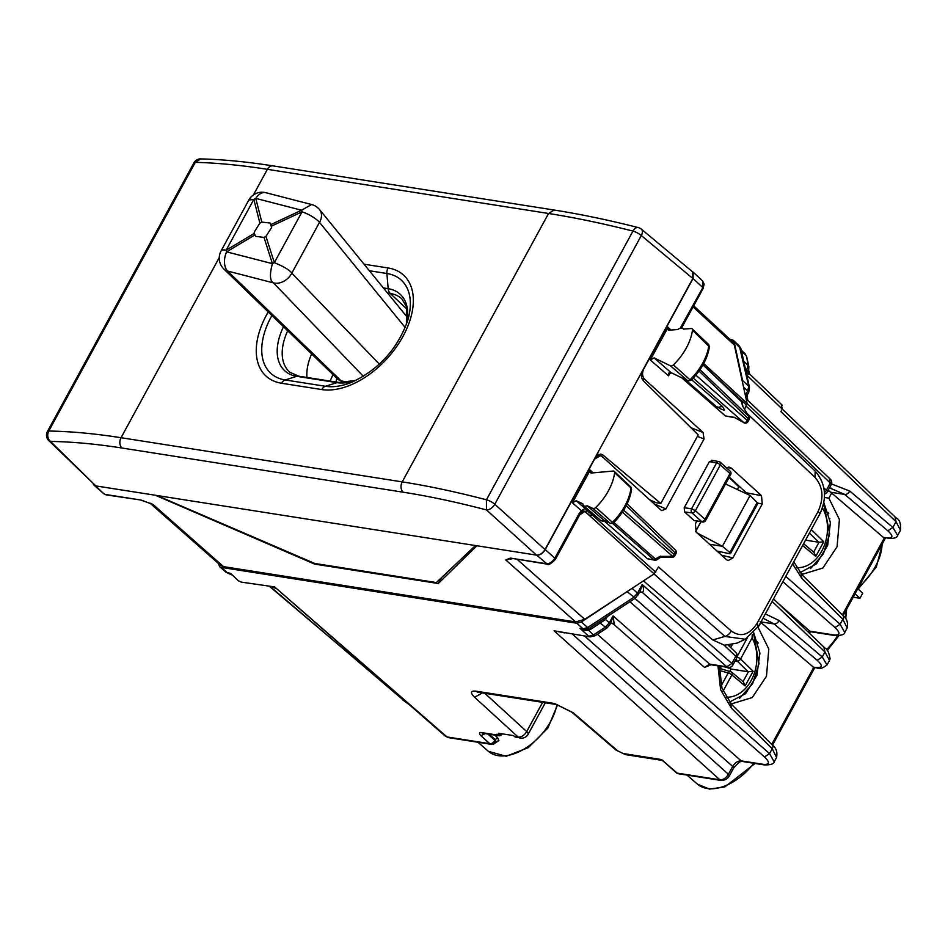 <?xml version="1.0" encoding="UTF-8"?>
<svg xmlns="http://www.w3.org/2000/svg" width="948" height="948" viewBox="0 0 948 948"><rect width="100%" height="100%" fill="white"/><g stroke="black" fill="none" stroke-linecap="round" stroke-linejoin="round"><path stroke-width="1.42" d="M855.025 593.827L859.955 598.271L853.176 597.204M857.798 588.744L862.716 593.187L859.955 598.271M757.808 627.6L761.031 622.563L760.059 621.734M730.41 703.215L732.33 703.617L752.238 697.562L766.47 676.268L768.804 649.001L758.246 627.671M753.767 632.932L759.881 653.03L756.871 675.497L745.602 693.652L729.439 702.101M824.405 497.451L828.872 498.162L831.657 493.055L828.149 490.282M801.036 573.706L802.956 574.097L822.864 568.042L837.084 546.747L839.418 519.492L828.872 498.162M800.053 572.58L816.406 563.918L827.675 545.373L830.401 522.573L823.788 502.499M827.782 490.969L829.476 491.242M500.852 733.622L500.189 734.83L498.387 733.242L513.461 735.601L514.409 736.43A7.56 5.593 -81.1 0 0 515.333 737.082L518.852 737.627A7.56 5.593 -81.1 0 0 520.168 738.077A7.56 5.593 -81.1 0 0 520.262 738.089M830.01 488.078L844.715 494.429L887.838 530.809C893.609 536.153 893.206 538.511 886.605 537.895L883.37 537.398L831.657 493.055M897.626 535.466L892.886 527.432L887.838 530.809M801.119 574.37L802.008 578.612L842.819 619.245L847.216 627.932L844.798 632.363M762.998 618.191L774.089 623.938A4.539 2.856 -49.8 0 0 779.138 620.561L822.26 656.952L827 664.975M771.731 744.417L813.716 667.428L761.031 622.563M719.414 666.065L721.949 688.023L731.536 704.388L772.336 745.021C776.151 747.806 777.561 751.942 776.59 757.44L772.205 748.754L769.551 753.613L764.455 756.942C770.155 762.453 769.693 764.906 763.081 764.301A4.539 3.354 98.9 0 0 764.408 764.929L764.408 764.929A4.539 3.354 98.9 0 0 764.467 764.941M774.184 761.837L769.551 753.613L613.083 615.904L610.773 623.476L614.138 623.429L613.083 615.904L609.291 622.848L609.801 624.768M721.238 780.465L719.888 779.813C723.182 779.943 726.014 778.095 728.396 774.279L729.32 775.938C727.59 778.829 724.888 780.346 721.238 780.465M584.549 636.037L732.685 766.422C735.115 762.63 737.947 760.782 741.17 760.865L742.497 761.493C741.063 760.628 738.101 762.832 733.61 768.07A4.539 1.327 -151.4 0 0 732.685 766.422L728.396 774.279L572.462 634.129M448.345 737.603L445.453 736.264L448.345 737.603L491.123 744.322A4.539 4.539 0 0 0 495.65 742.284L495.271 739.665L494.892 740.364A4.539 2.82 131.9 0 1 489.772 743.67L447.006 736.952L274.6 586.907L241.266 582.119L238.363 580.769L230.743 573.481L226.134 572.308M844.739 632.458L840.106 624.222L835.01 627.564C840.698 633.063 840.236 635.515 833.636 634.911A4.539 3.354 98.9 0 0 834.951 635.539A4.539 3.354 98.9 0 0 834.963 635.539A4.539 3.354 98.9 0 0 835.022 635.551M772.134 601.435L824.973 651.963L829.476 660.448L830.081 658.824C828.967 652.378 827.296 648.835 825.044 648.171L773.521 598.899M808.845 632.683L811.144 631.806L807.732 631.605M900.517 530.169L896.014 521.696L892.886 527.432L849.752 491.052A4.539 2.856 130.2 0 1 844.715 494.429L830.685 492.225M746.775 375.147L782.29 409.098L781.353 404.82M900.505 530.169C901.038 523.604 899.557 519.504 896.085 517.892L782.29 409.098L780.903 411.633L896.014 521.696L895.078 517.407M610.891 623.274L607.147 627.837A4.539 1.434 -123.2 0 1 605.381 627.114L593.377 634.982L588.779 636.25L579.963 628.334L584.442 629.472A4.539 3.354 -81.1 0 1 584.383 629.46A4.539 3.354 -81.1 0 1 583.032 628.808L576.834 623.239L221.228 567.39L219.663 566.691L218.348 563.408M576.834 623.239L581.397 621.947L629.496 590.035M742.568 382.66L742.58 380.515L748.719 386.274L739.345 345.973L741.04 348.959L734.119 341.873L742.58 380.515M729.759 339.171L733.219 340.225L734.119 341.873M445.453 736.276L274.6 586.907L241.266 582.108M231.49 574.784L229.084 573.659L230.743 573.481L238.363 580.769M590.13 636.914L554.094 630.811L590.13 636.902L595.143 635.705A4.539 1.434 -123.2 0 1 593.377 634.982L587.499 629.176L584.442 629.472L584.513 630.23L588.27 630.384L591.208 628.951L589.419 628.24L587.499 629.176M611.294 623.203L614.138 623.429M564.7 632.909L554.094 630.811L719.888 779.813L677.121 773.106A4.539 2.702 131 0 1 676.197 772.691L661.55 759.549L677.121 773.106A4.539 3.354 98.9 0 0 678.472 773.758A4.539 4.539 0 0 1 676.185 772.679M610.903 623.239L613.226 623.843A4.539 3.354 98.9 0 0 611.97 623.227M741.526 351.21L745.886 355.287L744.974 353.628L746.657 356.626L748.091 365.383A4.539 3.318 167.6 0 1 748.873 366.722L748.671 370.277L746.254 372.777M749.631 374.01L748.671 370.277M749.477 373.998L746.479 373.82M745.294 368.393L747.119 370.099A4.539 1.327 -151.4 0 1 747.984 371.178L748.233 374.081M584.513 630.23L579.963 628.334L583.032 628.808L587.618 627.54L581.397 621.947M520.168 738.077L520.345 738.101A7.56 5.593 -81.1 0 1 518.094 737.011L514.409 736.43M662.545 760.806L661.337 760.249L661.55 759.549L623.168 753.518L625.419 754.608L616.058 750.105L623.168 753.518M502.239 733.847A4.539 3.354 -81.1 0 1 498.944 735.743A4.539 3.354 -81.1 0 1 497.593 735.091L481.477 732.567C479.06 732.484 478.87 733.539 480.92 735.719L489.772 743.67A4.539 3.354 98.9 0 0 491.123 744.322M497.593 735.091L496.669 734.273L500.189 734.83M494.88 743.196L498.885 740.613L497.546 737.591L494.738 735.079M498.885 740.613L495.863 741.774A4.539 1.327 28.6 0 0 494.892 740.364L487.805 733.989M823.848 487.924L826.395 490.163A4.539 2.832 131.4 0 1 824.405 492.498M829.346 478.752L830.282 483.03A4.539 1.327 28.6 0 1 831.206 484.689A4.539 4.539 0 0 0 830.33 479.214L747.806 400.317L746.396 400.127M728.36 645.375L735.849 652.544A4.539 2.785 133.7 0 1 735.778 656.336L731.892 663.47L726.796 666.811L709.649 664.11L704.565 667.451L629.899 601.731M627.363 591.836L635.35 598.152L640.019 591.908L642.211 584.537C643.917 588.329 643.976 590.983 642.4 592.488L726.796 666.811A4.539 3.354 -81.1 0 0 728.123 667.439L710.976 664.749A4.539 3.354 -81.1 0 1 709.649 664.11L634.982 598.401M710.976 664.749L704.565 667.451M591.208 628.951L605.535 619.471L609.291 622.848L605.381 627.114L598.792 622.101L589.419 628.24L584.347 629.46M642.4 592.488L639.924 592.097M606.779 616.875A4.539 1.327 -151.4 0 0 607.028 617.112L605.535 619.471L604.836 618.143M745.768 397.248L748.671 392.638L747.747 390.991L748.719 386.274L749.501 387.614L748.671 392.638M231.431 574.737L229.084 573.659A4.539 3.354 -81.1 0 1 229.025 573.647A4.539 3.354 -81.1 0 1 227.674 572.995L221.228 567.39M813.716 667.428L817.259 668.008L812.744 666.906M883.37 537.398L886.605 537.895M729.119 477.436L738.788 486.822L737.331 489.5M695.619 531.508L700.916 521.803M709.531 544.259L722.4 546.273L750.093 495.484L757.156 502.511L756.634 503.826M757.736 503.684L730.505 553.62M729.439 553.703L729.865 552.566L729.439 553.703L716.972 551.013M697.112 532.954L722.4 546.273L729.865 552.566L757.156 502.511M750.093 495.484L725.552 483.978M738.788 486.822L729.202 477.271M829.417 519.22L829.856 518.426M759.94 653.966L759.395 654.985M805.551 540.147L819.013 542.303L823.753 541.735L815.754 556.405L814.012 552.388L803.596 543.737M821.027 511.493L822.9 506.256M725.694 667.06L731.062 669.039L729.759 671.421M732.212 644.818L730.695 647.614M719.283 669.098L720.895 668.778M721.238 668.885L719.342 667.309M731.062 669.039L748.387 671.824L753.127 671.255L745.128 685.925L743.386 681.896L731.82 672.298A3.022 1.86 129.7 0 0 731.382 672.061A3.022 2.263 106.6 0 0 730.754 671.717A3.022 2.263 106.6 0 0 728.159 673.021A3.022 0.889 28.6 0 1 731.903 674.94A3.022 1.86 129.7 0 0 731.82 672.298A3.022 3.022 0 0 0 730.683 671.705M736.501 658.362A3.022 2.109 93.6 0 0 737.319 661.171A3.022 1.801 -45.6 0 0 740.601 658.99L752.084 637.921L752.285 634.425M314.949 563.503L314.629 564.096L438.237 583.518L441.341 577.818M692.289 271.602L693.142 272.147L693.071 278.511L643.751 368.962C641.903 373.062 642.223 376.522 644.711 379.342L703.072 432.478L704.044 439.007L665.923 508.922L661.834 510.605L660.839 509.941L602.454 456.829L600.274 455.727L594.562 459.152L545.242 549.603C542.849 553.419 540.016 555.267 536.758 555.161L476.963 545.775L438.237 583.518M140.553 499.975L105.358 494.453A3.022 2.24 98.9 0 0 106.259 494.88L140.553 499.975L150.602 503.601M746.929 638.383L745.294 639.236L724.971 636.44A7.56 4.657 -48.6 0 0 731.275 631.024L658.54 566.987L654.132 573.896L584.762 619.34L575.637 621.935L223.55 566.643L220.398 565.209M575.637 621.935L505.746 559.936L510.297 558.088L547.245 564.155L536.758 555.161M106.259 494.88L103.782 493.742L95.57 485.874L155.377 495.259L314.629 564.096M95.57 485.874L93.342 484.321M732.52 341.718L734.333 345.036L693.083 306.903M744.618 409.121L747.107 403.386L734.333 345.036M735.032 417.736L743.967 422.701L693.284 378.098M681.825 377.897L725.398 415.935L734.949 417.713M723.371 409.986L724.568 409.998L722.447 406.455L691.661 379.793M510.297 558.088L546.356 563.716C549.615 563.823 552.447 561.974 554.841 558.159A3.022 0.889 -151.4 0 1 555.469 559.273L579.714 514.811A3.022 0.889 -151.4 0 0 579.086 513.686L554.841 558.159L545.242 549.603M647.508 558.775L654.772 560.197A3.022 2.24 -81.1 0 1 653.883 559.782L647.508 558.775L604.516 521.246M726.5 467.838L729 467.056L731.109 467.992L761.493 495.662L762.263 503.957L732.863 557.886L728.135 560.576L726.547 559.735L696.164 532.089L695.382 523.794L696.756 521.258M729.308 477.093L748.185 494.595M720.314 551.736L719.473 553.288M702.587 522.028A3.022 3.022 0 0 0 705.656 520.476A3.022 0.889 -151.4 0 0 705.004 519.35A3.022 1.837 132.1 0 1 701.639 521.578A3.022 2.228 -82.4 0 0 702.587 522.028L694.102 520.571L684.598 511.92L684.207 507.761L709.365 461.64L712.517 460.716M511.15 558.182A3.022 2.24 98.9 0 0 512.05 558.621M512.441 558.68L505.746 559.936L510.249 558.645M149.938 503.115L153.102 504.537L223.55 566.643M141.501 500.165L150.957 503.755M643.467 580.887L712.766 639.936L724.402 645.233L737.058 643.111M699.98 369.732L748.908 416.504L742.474 405.827L741.585 401.798A3.022 2.204 -12.3 0 1 742.094 402.687A3.022 3.022 0 0 0 741.229 401.146A3.022 1.86 133.7 0 1 741.585 401.798L702.989 364.897M654.132 573.896L584.916 511.446L582.025 512.05L579.714 514.811M660.78 556.369L672.642 556.369A3.022 0.711 91.1 0 1 672.108 557.329A3.022 3.022 0 0 0 674.81 555.753A3.022 0.889 -151.4 0 0 674.206 554.651L623.654 510.166M729.747 474.853L729.972 473.55A3.022 1.837 -47.9 0 0 729.996 470.99L720.385 462.316A3.022 3.022 0 0 0 718.904 461.593A3.022 2.252 100.3 0 0 716.57 462.956L691.602 508.756A3.022 2.228 97.6 0 0 692.04 512.915L684.598 511.92M694.102 520.571L701.639 521.578L692.04 512.915A3.022 1.837 -47.9 0 0 695.394 510.676L691.602 508.756L684.207 507.761M720.385 462.316A3.022 1.837 -47.9 0 1 720.373 464.887L695.394 510.676L705.004 519.35L729.972 473.55L720.373 464.887A3.022 0.889 -151.4 0 0 716.57 462.956L709.365 461.64M749.05 416.48A3.022 3.022 0 0 1 749.121 419.478L699.032 371.083M749.121 419.49L747.972 421.587A3.022 0.889 -151.4 0 0 747.356 420.474L695.879 375.159M622.386 512.133L672.642 556.369A3.022 1.884 -48.6 0 0 674.206 554.651L675.343 552.554A3.022 1.86 -46.3 0 0 675.391 550.03A3.022 3.022 0 0 1 675.96 553.656L626.237 505.616M579.678 514.883L585.058 511.351L587.369 510.818L585.117 508.507L581.397 510.64L585.058 511.351L589.822 515.558L592.299 515.084L597.098 517.335M585.117 508.507L576.147 500.722L572.402 502.831L590.225 470.149L591.291 473.016L590.189 472.685M576.147 500.722L582.819 503.779A5.487 3.318 -47.9 0 0 583.601 505.663A5.487 3.318 -47.9 0 0 584.726 506.161A5.487 3.318 -47.9 0 0 587.096 505.746L592.95 508.424A3.022 1.837 -47.9 0 0 595.854 507.417A45.374 27.48 -47.9 0 0 614.636 472.708A3.022 1.837 -47.9 0 0 614.257 471.369A3.022 1.837 -47.9 0 0 613.166 471.049L591.291 473.016M670.52 365.869A3.022 1.837 -47.9 0 0 673.424 364.897A45.374 27.48 -47.9 0 0 692.478 330.224L709.412 346.802L708.559 344.373A2.524 1.529 132.1 0 1 708.867 345.51A44.876 27.184 132.1 0 1 690.025 379.804L690.891 379.674L690.025 379.804A2.524 1.529 132.1 0 1 687.584 380.622L670.52 365.869L654.061 357.882L650.292 359.991L668.115 327.297L669.146 330.165L668.079 329.833M669.146 330.165L677.832 329.525A5.487 3.318 -47.9 0 1 681.849 328.055A5.487 3.318 -47.9 0 1 683.034 328.612L683.544 329.098M692.478 330.224A3.022 1.837 -47.9 0 0 692.111 328.861A3.022 1.837 -47.9 0 0 691.045 328.529L683.413 329.098A5.487 3.318 -47.9 0 0 683.034 328.612M587.096 505.746L604.16 520.488L610.014 523.178A2.524 1.529 -47.9 0 0 612.444 522.336L595.854 507.417M610.476 523.474L613.475 522.941C623.737 512.418 629.768 501.208 631.569 489.298L631.024 488.007A2.524 1.529 -47.9 0 0 630.704 486.881L614.257 471.369M587.369 510.818L592.299 515.084L596.944 517.253M613.297 522.23L612.444 522.336A44.876 27.184 -47.9 0 0 631.024 488.007L614.636 472.708M592.642 515.297L589.822 515.558M671.54 372.908L669.916 373.465L668.518 375.811L650.292 359.991M709.412 346.814C707.492 358.759 701.366 369.957 691.045 380.397L687.999 380.895L671.006 372.588C669.264 371.746 668.435 372.813 668.518 375.811M674.514 374.341L671.006 372.588L654.061 357.882M687.999 380.883L674.099 374.069M685.06 379.461L716.273 406.491L718.146 407.332L722.447 406.455M601.79 520.914L600.677 520.405L602.679 521.341L601.79 520.914L604.16 520.488L610.014 523.178L592.95 508.424M649.7 499.809L656.182 502.724L660.815 503.447L698.202 434.883L643.408 380.8C641.061 377.956 640.789 374.543 642.602 370.573L544.993 549.567L494.797 504.241A7.56 2.216 -151.4 0 0 486.442 499.797C456.569 491.988 428.496 486.016 402.213 481.88A7.56 5.593 98.9 0 0 403.137 492.19C429.136 496.278 456.9 502.179 486.431 509.906A7.56 4.29 -47.9 0 0 494.797 504.241L641.31 235.542A7.56 4.373 -50.2 0 0 641.322 229.12A7.56 7.56 0 0 0 638.348 227.603L638.348 227.603A7.56 4.716 104.2 0 0 632.956 231.099L486.442 499.797L486.431 509.906L536.509 555.125C539.768 555.232 542.588 553.383 544.993 549.567M156.882 495.496L475.458 545.538L436.329 582.558L314.736 563.467L156.882 495.496L95.831 485.909L48.739 440.559A7.56 4.776 134.5 0 0 50.505 441.436C72.155 441.756 95.985 443.948 121.96 448.025L403.137 492.19M595.214 457.469L600.831 454.033L602.94 455.016L660.815 503.447M641.322 229.12L692.775 272.005L692.822 278.475L642.602 370.573M536.509 555.125L475.458 545.538M200.81 158.909L200.727 158.909C222.685 159.43 246.776 161.764 273.024 165.888L554.201 210.041L548.56 213.478C574.844 217.613 602.975 223.491 632.956 231.099A7.56 2.216 -151.4 0 1 641.31 235.542L692.822 278.475M193.913 162.843A7.56 2.216 28.6 0 1 195.288 162.357L48.775 431.044A7.56 2.216 28.6 0 0 47.4 431.541L193.913 162.843A7.56 7.56 0 0 1 200.727 158.897L195.288 162.357C217.08 162.878 241.112 165.201 267.383 169.325L253.424 194.933M95.831 485.909L50.505 441.436A7.56 6.292 -89.2 0 1 48.775 431.044C70.673 431.376 94.764 433.591 121.036 437.715A7.56 5.593 98.9 0 0 121.96 448.025M404.903 314.345L407.581 314.76M311.619 353.948A52.934 32.054 -47.9 0 0 306.951 377.458M330.058 381.084L333.032 374.673M261.802 222.081L259.882 223.1L254.254 232.07L254.265 233.386L255.628 236.372L264.018 237.415L265.938 236.396L271.649 227.52L270.121 223.053L261.802 222.081L255.759 198.393A15.121 9.433 104.5 0 1 265.831 192.705L311.631 204.531A15.121 15.121 0 0 1 319.571 209.615A15.121 11.103 140.8 0 1 319.512 222.353L291.806 273.154C289.898 270.204 284.068 266.696 274.339 262.643A15.121 8.959 162.3 0 0 272.42 263.663C269.493 274.434 269.836 280.833 273.451 282.883L363.357 376.344M405.211 327.546L319.512 222.353A15.121 4.432 -151.4 0 0 302.033 211.854L274.339 262.643L265.938 236.396M311.631 204.531L301.559 210.219A15.121 2.714 64.9 0 0 302.033 211.854L271.543 226.11M265.831 192.705A15.121 15.121 0 0 0 248.779 200.111L253.839 199.412A15.121 10.582 -14.3 0 1 255.759 198.393L301.559 210.219L271.069 224.475M342.429 382.779L341.067 380.812A15.121 10.795 134.1 0 1 337.263 378.762L223.847 269.007A15.121 10.795 -45.9 0 0 227.65 271.069L273.451 282.883A15.121 11.376 136.1 0 0 291.806 273.154L379.354 364.151M254.739 235.021L226.619 251.848A15.121 9.433 104.5 0 0 227.65 271.069L341.067 380.812A313.314 84.692 -152.6 0 1 347.952 382.388M259.882 223.1L253.839 199.412L226.145 250.201A15.121 4.432 -151.4 0 0 221.085 250.9A15.121 15.121 0 0 0 223.847 269.007M828.599 513.046L827.853 512.347M757.985 642.495L757.191 641.76M557.602 704.743L547.826 728.147L528.403 747.581L506.114 756.267L488.457 751.349A46.938 28.428 -47.9 0 0 527.574 746.858A46.938 28.428 -47.9 0 0 556.879 704.589M882.078 544.199A46.938 28.428 132.1 0 1 858.615 587.227M846.078 610.228A46.938 28.428 132.1 0 1 845.083 617.871M837.522 635.788A46.938 28.428 132.1 0 1 826.502 649.653M755.082 763.472L724.912 786.864L709.483 789.103L697.491 784.186A46.938 28.428 -47.9 0 0 753.802 763.27M802.008 578.612L792.587 563.942M831.526 483.954L849.752 491.052M785.785 576.408L840.106 624.222L842.819 619.245A4.539 2.761 -45.1 0 0 842.962 615.513L802.15 574.879L793.749 561.785M760.983 621.876L774.089 623.938L817.212 660.318C822.994 665.662 822.58 668.032 815.979 667.416M824.037 647.685L824.973 651.963L822.26 656.952L817.212 660.318M717.968 665.84L720.634 689.753L731.394 708.12L730.505 703.89M765.332 613.913L779.138 620.561M731.394 708.12L772.205 748.754A4.539 2.761 134.9 0 0 772.336 745.021M597.335 634.259L741.17 760.865L763.081 764.301M269.789 586.599L407.45 703.191M777.787 602.975L809.817 631.167L833.636 634.911M270.334 586.682L403.54 700.264M613.226 623.843L764.455 756.942M748.884 366.769A4.539 3.318 167.6 0 0 748.873 366.722L746.669 356.626M743.742 361.306L748.091 365.383L746.088 371.995M635.35 598.152L589.395 628.251L587.618 627.54L633.584 597.43L637.494 593.175L632.103 588.329M638.419 594.834L637.494 593.175L642.211 584.537L731.892 663.47A4.539 1.327 28.6 0 1 732.816 665.129A4.539 4.539 0 0 1 728.123 667.439M743.528 387.045L747.747 390.991L745.353 395.375M542.623 702.35L526.697 731.56A7.56 4.787 132.4 0 1 518.094 737.011L474.581 697.242L482.485 692.905M545.313 702.776L528.154 734.25A7.56 2.216 -151.4 0 0 526.697 731.56L484.795 693.272M474.581 697.242C470.03 692.68 470.481 690.654 475.943 691.151L554.473 703.487L573.208 712.742L617.551 750.745M573.208 712.742A7.56 4.396 130.6 0 1 571.703 712.102L571.703 712.102A7.56 4.396 130.6 0 1 571.656 712.055M554.473 703.487L571.703 712.102L616.058 750.105M475.943 691.151A7.56 5.593 98.9 0 0 478.183 692.23L556.725 704.565M480.92 735.719L485.151 733.574M481.477 732.567L482.781 733.207M497.546 737.591L495.271 739.665L489.168 734.214M782.906 581.693L835.01 627.564M747.131 403.54L830.282 483.03L826.395 490.163A4.539 1.327 -151.4 0 1 827.308 491.822L831.206 484.689M724.118 645.197L735.778 656.336A4.539 1.327 -151.4 0 1 736.703 657.995L732.816 665.129M607.372 616.484L607.028 617.112M842.357 614.908L884.33 537.919M815.754 556.405L802.636 545.503M819.001 542.315L813.668 552.103M818.799 542.28L809.402 533.084M823.753 541.735L811.322 529.577M796.616 567.651A36.297 26.864 98.9 0 0 827.166 533.961A36.297 26.864 98.9 0 0 822.71 508.401M721.428 666.385L720.433 668.21M719.283 670.366L728.159 673.021L721.262 685.677M745.128 685.925L731.903 674.94L723.063 691.139M748.387 671.824L743.054 681.612M735.044 661.029L737.319 661.171L748.173 671.8M737.07 657.118A3.022 0.889 28.6 0 1 740.601 658.99L753.127 671.255M737.224 656.395L747.095 638.288M726.002 697.171A36.297 26.864 98.9 0 0 756.54 663.481A36.297 26.864 98.9 0 0 752.084 637.921M693.154 272.147L702.61 280.94L702.527 287.303L693.071 278.511M680.226 328.198L702.29 288.583M712.766 639.936L724.971 636.44L654.025 573.967M731.275 631.024C740.815 637.649 749.453 635.03 757.191 623.144L758.163 626.355M737.034 643.123L745.318 639.225L758.767 625.941L819.605 514.373A7.56 2.216 -151.4 0 0 818.029 511.576L757.191 623.144M818.029 511.576C824.085 498.162 823.089 486.762 815.043 477.389L815.162 471.049L746.195 406.218M815.043 477.389L747.474 413.861M725.398 415.935L734.605 417.381M660.507 556.132L653.883 559.782L612.657 523.497M726.725 467.684L731.109 467.992M761.493 495.662L747 492.924M762.263 503.957L757.618 503.08M732.863 557.886L721.629 555.255M719.781 462.031A3.022 2.252 100.3 0 0 718.904 461.593L711.652 460.278M584.762 619.34L517.253 559.439M747.107 403.386L703.724 363.558M734.866 417.665L743.967 422.701A3.022 1.884 -48.6 0 0 747.356 420.474L748.505 418.388A3.022 1.86 -46.3 0 0 748.908 416.504L742.474 405.827M747.996 421.552A3.022 3.022 0 0 1 743.825 422.761L743.801 422.607M613.925 522.478L655.72 559.273A3.022 0.96 56.8 0 0 656.893 559.747L660.898 557.116L672.108 557.329M697.373 436.388L704.044 439.007M690.938 427.714L703.072 432.478M654.191 503.898L665.923 508.922M642.175 378.999L644.711 379.342M572.402 502.831L581.397 510.64L579.086 513.686M670.994 330.034L668.115 327.297M593.069 472.851L590.225 470.149M655.696 572.189L592.761 515.404M746.716 405.27L717.47 378.418M690.025 379.804L673.424 364.897M602.94 455.016L598.508 454.317M273.024 165.876A7.56 5.593 98.9 0 0 267.383 169.325L548.56 213.478L402.213 481.88L121.036 437.715L219.249 257.607M283.499 326.74A55.956 33.891 132.1 0 0 296.736 376.32L336.931 382.637A7.56 5.593 98.9 0 1 338.91 382.471L298.715 376.166A7.56 5.593 98.9 0 0 296.736 376.32L285.206 379.958A7.56 5.593 98.9 0 0 281.544 383.241L321.751 389.557A72.415 43.857 132.1 0 0 403.019 336.315A72.415 43.857 132.1 0 0 388.052 267.964L364.044 264.196M281.544 383.241A72.415 43.857 132.1 0 1 268.237 311.963M271.898 315.518A67.166 40.669 132.1 0 0 285.206 379.958L325.401 386.274A7.56 5.593 98.9 0 0 321.751 389.557M387.531 293.027L390.232 293.453A7.56 5.593 -81.1 0 1 388.159 288.69L386.891 273.498L369.388 270.749M355.915 380.409A55.956 33.891 132.1 0 1 336.931 382.637L325.401 386.274A67.166 40.669 132.1 0 0 352.241 382.056C379.129 369.199 397.603 348.734 407.652 320.673A67.166 40.669 132.1 0 0 386.891 273.498A7.56 5.593 -81.1 0 1 388.052 267.964M287.694 330.805A53.645 32.493 -47.9 0 0 289.863 372.28L298.715 376.166M383.383 287.931L388.159 288.69A55.956 33.891 132.1 0 1 406.384 324.5L406.597 306.998L401.94 298.964A53.645 32.493 -47.9 0 0 390.232 293.453L407.13 309.344M264.018 237.415L272.42 263.663L226.619 251.848A15.121 4.337 59.1 0 1 226.145 250.201L254.265 233.386M828.777 513.662L828.031 512.975M758.163 643.111L757.381 642.389M882.624 543.204L876.308 567.07L858.165 589.075M846.623 609.232L845.723 618.712M838.826 635.753L827.249 650.518M887.873 538.488C893.94 538.725 897.223 537.67 897.709 535.312L900.541 530.122M831.538 488.256L829.381 488.03M842.962 615.513C846.777 618.321 848.199 622.457 847.204 627.932M829.512 660.389L827.094 664.832C822.627 668.376 819.345 669.442 817.259 668.008M776.59 757.44L774.243 761.754M733.61 768.07L729.32 775.938M742.497 761.493L764.408 764.929C770.819 764.965 774.113 763.887 774.267 761.694M402.627 699.861L408.541 704.139M811.144 631.806L834.963 635.539C841.374 635.575 844.668 634.496 844.822 632.304M275.276 588.151L273 587.096M607.147 627.837L595.143 635.705M611.91 623.215L610.808 623.452M749.643 374.022L782.361 405.306M219.675 566.691L226.122 572.308L229.155 573.67M733.219 340.225L739.345 345.961M520.369 738.101A7.56 7.56 0 0 0 528.166 734.238M498.944 735.743L482.828 733.219M721.238 780.477L678.472 773.758M697.491 784.186L686.968 775.085M661.337 760.249L625.419 754.608M488.457 751.349L477.922 742.26M495.65 742.284L494.583 742.64M824.464 494.038A4.539 4.539 0 0 0 827.308 491.822M736.703 657.995A4.539 4.539 0 0 0 735.826 652.52M639.841 592.168L641.026 591.848M741.04 348.959L749.501 387.614M741.3 350.191L744.974 353.628M747.071 395.565L747.806 400.317M772.49 745.175L814.782 667.617M843.116 615.667L885.408 538.109M810.516 568.61L823.314 553.999L829.654 534.068L823.705 502.914M720.93 668.79L730.754 671.717M729.379 646.358L730.007 645.221M739.618 698.32L752.605 683.674L759.028 663.588L753.53 633.193M103.794 493.754L94.006 485.175M732.52 341.73L693.675 305.813M702.598 280.928L704.127 284.009L703.155 288.417L681.565 328.032M819.605 514.373C827.343 498.115 825.862 483.681 815.162 471.061M555.469 559.273C550.989 563.823 548.252 565.458 547.245 564.155M510.261 558.633L511.446 558.55M220.398 565.221L150.388 503.507M141.453 500.414L142.212 500.556M703.108 364.684L741.241 401.146M742.876 406.23L742.094 402.687M675.391 550.03L627.102 503.862M654.772 560.197A3.022 3.022 0 0 0 656.893 559.747M705.644 520.488L730.624 474.687A3.022 3.022 0 0 0 729.996 470.99M675.96 553.656L674.81 555.753M597.11 455.159L600.285 455.727M631.569 489.286L630.704 486.881M592.867 515.416L592.121 515.487M708.559 344.373L692.111 328.861M722.388 409.678L716.984 406.965M583.601 505.663L600.665 520.405M602.679 521.341L605.819 520.736M554.201 210.041C580.46 214.177 608.509 220.031 638.348 227.603M47.4 431.541A7.56 7.56 0 0 0 48.739 440.559M338.91 382.471L355.95 380.397M319.571 209.615L407.474 317.497M248.779 200.111L221.085 250.9M336.03 381.606L336.919 378.074"/></g></svg>
